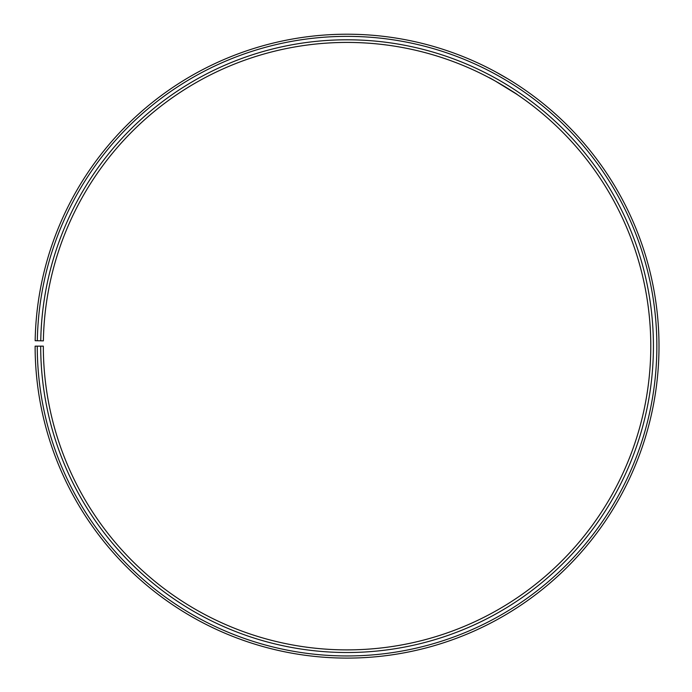 <?xml version="1.0" encoding="UTF-8"?>
<svg xmlns="http://www.w3.org/2000/svg" width="692" height="692" viewBox="0 0 692 692"><rect width="100%" height="100%" fill="white"/><g stroke="black" fill="none" stroke-linecap="round" stroke-linejoin="round"><path stroke-width="1.04" d="M37.264 346.156L35.119 346.156A311.945 311.945 0 0 0 501.458 617.212A311.945 311.945 0 0 0 506.163 77.841A311.945 311.945 0 0 0 35.162 340.715L37.316 340.749A309.791 309.791 0 0 1 505.065 79.692A309.791 309.791 0 0 1 500.394 615.344A309.791 309.791 0 0 1 37.264 346.156L43.328 346.156A303.736 303.736 0 0 0 497.392 610.076A303.736 303.736 0 0 0 501.977 84.9A303.736 303.736 0 0 0 43.371 340.862L40.75 340.81A306.357 306.357 0 0 1 503.318 82.642A306.357 306.357 0 0 1 498.69 612.359A306.357 306.357 0 0 1 40.698 346.156M37.316 340.749L40.75 340.81M491.623 79.035L489.192 77.738C488.561 76.795 518.438 94.743 517.339 94.648L516.673 94.199M516.336 93.974L495.593 81.224M510.566 80.506L509.961 80.134M508.179 79.044L495.913 72.02"/></g></svg>
